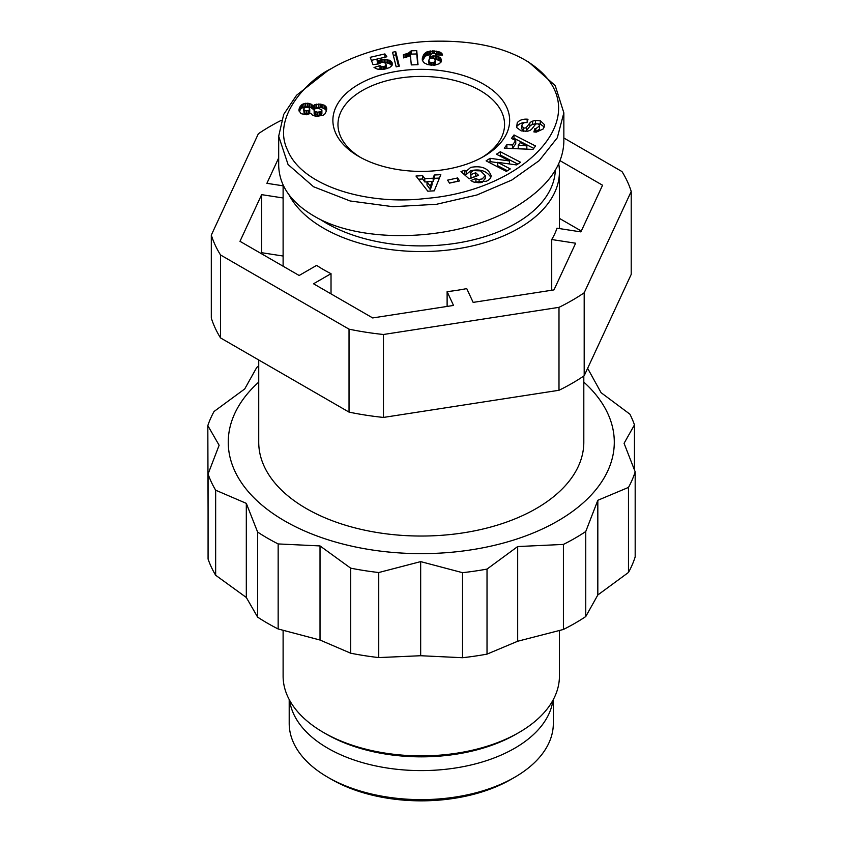 <?xml version="1.0" encoding="UTF-8"?>
<svg xmlns="http://www.w3.org/2000/svg" width="843" height="843" viewBox="0 0 843 843"><rect width="100%" height="100%" fill="white"/><g stroke="black" fill="none" stroke-linecap="round" stroke-linejoin="round"><path stroke-width="1.26" d="M560.1 160.718L602.555 185.228L580.901 231.899L556.981 228.2A138.157 79.769 0 0 1 551.722 239.528L551.722 290.245M288.991 194.828A138.157 79.769 0 0 0 518.961 228.2A138.157 79.769 0 0 0 559.425 171.803A138.157 79.769 0 0 0 558.74 163.89M258.727 359.972L258.727 442.206A162.541 93.836 0 0 0 359.065 528.898A162.541 93.836 0 0 0 536.201 508.561A162.541 93.836 0 0 0 583.809 442.206L583.809 375.989M559.425 630.596L559.425 676.107A138.157 79.769 180 0 1 518.961 732.514L518.961 732.514A138.157 79.769 180 0 1 323.575 732.514A138.157 79.769 180 0 1 283.111 676.107L283.111 630.406M558.993 307.337A213.332 123.162 0 0 0 572.112 300.361A213.332 123.162 0 0 0 584.188 292.784L584.188 375.736A213.332 123.162 180 0 1 572.112 383.312A213.332 123.162 180 0 1 558.993 390.277L558.993 307.337L383.46 334.492L383.46 417.433A213.332 123.162 180 0 1 349.034 412.111L349.034 329.16L220.539 254.976L220.539 337.927A213.332 123.162 180 0 1 211.308 318.053L211.308 235.102L258.348 133.763A213.332 123.162 0 0 1 270.424 126.187A213.332 123.162 0 0 1 281.362 120.296M360.625 157.493A83.299 48.093 180 0 1 337.969 124.522A83.299 48.093 180 0 1 362.364 90.517A83.299 48.093 180 0 1 453.144 80.085A83.299 48.093 180 0 1 504.567 124.522A83.299 48.093 180 0 1 481.911 157.493M483.766 156.45A88.378 51.023 180 0 1 358.77 156.45A88.378 51.023 180 0 1 358.77 84.289A88.378 51.023 180 0 1 483.766 84.289A88.378 51.023 180 0 1 483.766 156.45L483.766 156.45M517.254 122.678C519.488 120.106 522.755 118.937 527.054 119.158L528.003 119.253L526.991 122.657L525.937 122.551C523.556 122.614 522.196 123.658 521.859 125.691L523.608 127.915A2.002 1.159 0 0 0 526.411 127.388L529.836 122.983A7.503 4.331 180 0 1 532.597 121.118L535.526 120.433L540.437 120.823L544.62 124.796L543.324 128.905L536.253 132.14L533.893 131.919L534.884 128.579L535.821 128.673L539.562 125.923L538.698 124.3A2.002 1.159 0 0 0 538.551 124.195A2.002 1.159 0 0 0 535.305 124.543L531.954 128.842A7.503 4.331 180 0 1 527.518 131.181L521.185 130.897L516.633 127.493L517.254 122.678L516.601 127.409M527.044 122.477C522.744 122.256 519.488 123.426 517.254 125.997M544.62 124.796L544.62 126.007M544.367 127.061L540.3 124.111L535.526 123.752L532.597 124.437A7.503 4.331 0 0 0 529.836 126.302L526.411 130.697A2.002 1.159 180 0 1 525.115 131.339M478.518 182.731A3.751 2.171 180 0 1 476.432 182.12A3.751 2.171 180 0 1 475.937 181.761L474.546 182.257M466.179 171.277L470.71 167.388C481.574 165.46 488.382 168.221 491.111 175.66C491.016 178.147 489.393 180.012 486.253 181.256L474.261 182.204A9.262 5.343 180 0 1 472.059 181.256A9.262 5.343 180 0 1 470.984 180.518L475.916 178.431A3.751 2.171 0 0 0 476.432 178.8A3.751 2.171 0 0 0 479.119 179.433L482.259 178.927L485.241 175.555L480.573 170.876L473.186 170.613L470.721 172.583L470.931 174.543L475.715 172.762L478.603 175.344L469.151 178.874L460.995 171.593L464.472 170.297L466.179 171.277L466.179 174.596L463.608 173.932M485.21 178.41L482.259 182.246L480.078 182.71M475.989 176.324L470.931 177.862L470.636 173.279M490.816 177.293C486.748 170.908 480.046 168.716 470.71 170.707L466.179 174.596M327.885 70.612L331.478 68.536C309.465 78.747 270.772 116.555 287.705 150.402C302.374 186.693 368.38 205.66 426.463 198.4C530.215 189.907 604.652 107.925 525.421 60.232C500.605 45.901 467.644 39.642 426.537 41.465C380.751 44.416 346.621 59.421 331.478 68.536L327.885 70.612L296.557 95.259L283.68 114.437L278.685 136.218L288.064 164.522L313.522 186.735L350.119 200.971L392.975 206.704L436.495 204.291L476.938 194.975L511.806 180.044L539.225 160.613L557.297 137.778L563.851 112.825L555.221 85.617L528.877 62.234M278.685 136.218L278.685 165.249C279.128 185.386 290.74 202.225 313.522 215.766C362.227 245.281 458.097 241.319 514.651 207.462C546.57 188.368 562.976 166.503 563.851 141.856L563.851 112.825M555.326 170.307A134.09 77.419 180 0 1 516.085 223.226A134.09 77.419 180 0 1 319.961 219.212M574.989 538.203A217.399 125.512 180 0 1 563.409 544.42L563.409 629.458A217.399 125.512 0 0 0 574.989 623.24A217.399 125.512 0 0 0 585.759 616.56L597.824 594.979L628.478 572.45A217.399 125.512 0 0 0 635.179 556.886L635.179 471.838A217.399 125.512 180 0 1 628.478 487.412L597.824 500.289L585.759 531.511A217.399 125.512 180 0 1 574.989 538.203M563.409 544.42L517.676 546.559L487.022 569.088A217.399 125.512 180 0 1 462.533 572.682L420.668 561.617L378.739 572.534A217.399 125.512 180 0 1 350.688 568.161L320.024 545.927L278.158 543.935A217.399 125.512 180 0 1 257.621 532.07L246.314 503.366L215.65 490.194A217.399 125.512 180 0 1 208.073 473.998L219.127 445.262L207.821 425.62A217.399 125.512 180 0 1 214.048 411.489L244.712 388.96L256.778 367.39A217.399 125.512 180 0 1 258.727 366.104M258.727 382.1A193.015 111.434 0 0 0 300.277 529.025A193.015 111.434 0 0 0 557.75 521.006A193.015 111.434 0 0 0 583.809 382.1M587.508 368.57A217.399 125.512 180 0 1 587.94 368.865L601.091 392.69L629.9 414.176A217.399 125.512 180 0 1 634.463 424.893L624.073 443.313L635.179 471.838M516.085 734.169L518.961 732.514L516.085 734.169A134.09 77.419 0 0 1 326.452 734.169L323.575 732.514M327.885 777.299L331.478 779.375A126.987 73.309 0 0 0 511.058 779.375L514.651 777.299A132.066 76.249 180 0 1 327.885 777.299A132.066 76.249 180 0 1 289.202 723.389L289.202 699.542M289.602 700.28A132.066 76.249 0 0 0 375.504 765.876A132.066 76.249 0 0 0 514.651 748.268A132.066 76.249 0 0 0 552.934 700.28M553.335 699.542L553.335 723.389A132.066 76.249 180 0 1 514.651 777.299L511.058 779.375M581.301 231.024L559.425 218.39M283.111 185.829L266.894 183.321L278.685 157.926M283.111 256.03L261.636 252.71L261.235 253.585M447.117 306.43L447.117 291.625L453.523 305.44L372.69 317.937L313.522 283.775L331.025 273.669A138.157 79.769 0 0 1 316.652 265.376L299.149 275.482L239.981 241.319L261.636 194.649L283.111 197.968M261.636 194.649L261.636 252.71M331.025 273.669L331.025 293.88M584.188 375.736L631.217 274.386L631.217 191.445A213.332 123.162 0 0 0 621.997 171.572L563.851 137.999M211.308 235.102A213.332 123.162 0 0 0 220.539 254.976M349.034 329.16A213.332 123.162 0 0 0 383.46 334.492M631.217 191.445L584.188 292.784M551.722 239.528L575.643 243.227L553.977 289.897L473.144 302.395L466.737 288.591A138.157 79.769 0 0 1 447.117 291.625M208.073 473.998L208.073 559.046A217.399 125.512 0 0 0 215.65 575.242L246.314 597.476L257.621 617.118A217.399 125.512 0 0 0 278.158 628.973L320.024 640.037L350.688 653.209A217.399 125.512 0 0 0 378.739 657.582L420.668 655.728L462.533 657.719A217.399 125.512 0 0 0 487.022 654.126L517.676 641.249L563.409 629.458M207.821 425.62L208.073 511.322M215.65 490.194L215.65 575.242M246.314 503.366L246.314 597.476M257.621 532.07L257.621 617.118M278.158 543.935L278.158 628.973M320.024 545.927L320.024 640.037M350.688 568.161L350.688 653.209M378.739 572.534L378.739 657.582M420.668 561.617L420.668 655.728M462.533 572.682L462.533 657.719M487.022 569.088L487.022 654.126M517.676 546.559L517.676 641.249M585.759 531.511L585.759 616.56M597.824 500.289L597.824 594.979M628.478 487.412L628.478 572.45M634.463 424.893L634.463 469.941M314.597 104.795L320.098 104.068L324.176 105.164L325.872 106.429L326.684 107.999L326.389 111.055L324.861 113.974L323.164 115.301L316.346 116.376L312.616 115.343L310.772 113.31L306.262 114.774L300.94 113.636L298.959 110.38L300.213 106.26L304.007 103.594L308.043 103.267L311.12 104.142L313.059 105.839L314.597 104.795L314.597 108.104L313.059 109.158L309.687 106.892L304.007 106.913L300.93 108.694L299.233 111.655M313.417 105.544L313.417 108.863M313.059 105.839L313.059 109.158M312.205 104.901L312.205 108.22M311.183 104.184L311.183 107.504M311.12 104.142L311.12 107.461M309.687 103.573L309.687 106.892M308.043 103.267L308.043 106.587M307.21 103.215L307.21 106.534M305.566 103.267L305.566 106.587M304.007 103.594L304.007 106.913M302.563 104.195L302.563 107.514M301.773 104.658L301.773 107.967M300.93 105.375L300.93 108.694M300.213 106.26L300.213 109.579M299.623 107.293L299.623 110.602M299.244 108.294L299.244 111.603M299.002 109.305L299.002 110.696M326.684 107.999L326.684 109.537M326.473 107.398L326.473 110.686L324.176 108.484L321.151 107.546L314.597 108.104M325.872 106.429L325.872 109.748M324.934 105.617L324.934 108.937M324.176 105.164L324.176 108.484M322.774 104.606L322.774 107.915M321.151 104.226L321.151 107.546M320.098 104.068L320.098 107.388M318.264 103.995L318.264 107.314M316.589 104.163L316.589 107.483M315.988 104.3L315.988 107.619M303.88 108.336L304.133 110.064L306.199 110.781L308.485 110.549L309.729 109.358L309.265 107.999L307.927 107.419L305.545 107.388L303.88 108.336M309.729 109.358L309.729 112.677L306.884 114.132L304.133 113.383L303.628 109.158M308.928 110.317L308.928 113.626M308.485 110.549L308.485 113.858M306.884 110.823L306.884 114.132M306.199 110.781L306.199 114.1M304.629 110.38L304.629 113.7M304.133 110.064L304.133 113.383M321.878 113.91L319.128 115.449L314.65 114.574L313.996 109.79L314.65 111.255L317.379 112.151L320.403 111.824L321.878 110.591L321.878 113.91L321.9 110.064L318.57 108.241L315.472 108.547L313.996 109.79M321.583 111.097L321.583 114.416M320.403 111.824L320.403 115.143M319.128 112.13L319.128 115.449M317.379 112.151L317.379 115.459M315.893 111.866L315.893 115.185M314.65 111.255L314.65 114.574M314.154 110.749L314.154 114.068M321.878 110.591L321.9 110.064M416.748 50.643L418.023 64.711L411.289 64.911L410.446 55.701L403.639 57.914L403.354 54.763L408.486 53.088L411.226 50.801L416.748 50.643L416.748 53.952L411.226 54.121L406.589 57.187M411.226 50.801L411.226 54.121M411.184 50.865L411.184 54.184M410.488 51.697L410.488 55.006M409.582 52.424L409.582 55.743M408.486 53.088L408.486 56.407M407.706 53.457L407.706 56.776M406.474 53.92L406.474 57.229M405.019 54.363L405.019 57.598M417.728 64.721L416.748 53.952M398.528 66.323L395.704 54.858L393.323 55.406M395.704 51.539L399.308 66.144L396.178 66.86L392.543 52.277L395.704 51.539L395.704 54.858M422.248 58.82L423.955 54.205L426.748 51.971L433.955 50.896L433.955 53.267M432.301 50.843L432.301 53.478M430.994 54.237L425.388 56.091L422.469 60.728M430.741 50.928L430.741 54.247M429.298 51.149L429.298 54.458M427.959 51.497L427.959 54.816M426.748 51.971L426.748 55.29M426.273 52.213L426.273 55.533M425.388 52.772L425.388 56.091M424.619 53.436L424.619 56.755M423.955 54.205L423.955 57.524M423.386 55.08L423.386 58.399M422.912 56.07L422.912 59.389M422.533 57.155L422.533 60.475M422.375 57.809L422.375 60.401M433.955 50.896L440.352 52.298L442.628 55.069L435.957 54.932L435.409 53.731L432.564 53.351L430.731 54.5L429.498 56.766L433.692 55.828L439.256 57.061L441.563 60.169L439.656 63.594L434.725 65.174L427.717 64.616L423.597 62.572L422.238 59.737M441.384 59.295L441.384 61.328M441.068 62.076L439.256 60.38L434.956 59.2M440.9 58.462L440.9 61.781M440.183 57.703L440.183 61.023M439.256 57.061L439.256 60.38M438.065 56.513L438.065 59.832M436.716 56.123L436.716 59.442M435.167 55.891L435.167 59.21M433.692 55.828L433.692 58.293L430.215 58.452L428.813 60.053L429.287 61.876L431.5 62.73L431.5 65.153M432.196 55.954L432.196 58.104M430.899 56.26L430.899 58.23M429.498 56.766L429.498 58.978M442.132 53.878L442.132 55.058M441.49 53.109L441.49 55.048M441.342 52.972L441.342 55.048M440.352 52.298L440.352 55.027M439.066 51.729L439.066 54.995M438.887 54.995L435.778 54.395M437.991 51.423L437.991 54.742M436.505 51.16L436.505 54.479M434.693 50.949L434.693 53.488M430.404 62.498L430.404 65.048M429.287 61.876L429.287 64.9M429.235 61.813L429.235 64.9M429.076 64.869L428.771 61.012M431.5 62.73L433.818 62.371L435.167 60.791L434.84 58.968L433.671 58.272M435.23 59.748L435.178 64.068L434.472 65.185M435.178 60.749L435.178 64.068M435.167 60.791L435.167 64.11M434.651 61.729L434.651 65.048M433.818 62.371L433.818 65.206M433.007 62.645L433.007 65.227M377.58 64.047L376.926 59.073L377.738 61.128L381.394 59.632L386.01 59.284L391.057 61.233L392.185 62.877L391.995 65.554L389.498 67.682L382.743 69.432L377.243 69.073L374.029 67.482L380.024 65.649L381.995 66.713L384.303 66.723L386.21 64.858L384.893 62.867L382.248 62.119L378.602 63.899L373.027 64.679L370.214 57.303L384.903 53.92L386.874 56.776L371.384 60.359M384.903 53.92L384.903 57.24M386.21 64.858L386.083 68.831M386.062 65.649L386.062 68.841M385.536 66.207L385.536 68.947M384.303 66.723L384.303 69.2M383.523 66.839L383.523 69.316M381.995 66.713L381.995 69.495M381.068 66.386L381.068 69.516M380.815 69.526L378.676 69.379M380.024 65.649L380.024 68.968M392.185 62.877L392.185 65.027M391.911 65.67L388.981 63.299L384.303 62.561M391.721 62.013L391.721 65.332M391.057 61.233L391.057 64.553M390.14 60.538L390.14 63.847M388.981 59.979L388.981 63.299M387.611 59.547L387.611 62.867M387.453 59.516L387.453 62.835M386.01 59.284L386.01 62.603M384.524 59.231L384.524 62.551M382.996 59.347L382.996 62.203M381.394 59.632L381.394 62.224M380.867 59.758L380.867 62.34M379.498 60.232L379.498 62.93M378.907 60.485L378.907 63.541M377.738 61.128L377.738 64.026M511.448 138.442L514.009 134.943L535.526 145.976L532.997 149.422L504.283 148.21L506.885 144.659L512.481 144.985L515.758 140.518L511.448 138.442M434.271 175.017L440.815 174.659L434.261 190.834L427.812 191.192L415.989 176.029L422.638 175.66L424.798 178.663L433.176 178.2L434.271 175.017L434.271 178.337L433.176 181.508L432.037 181.572M457.623 177.957L459.561 180.939L449.519 183.121L447.57 180.149L457.623 177.957L457.623 181.277L449.467 183.047M497.612 162.341L510.278 168.916L506.401 171.403L486.105 160.855L490.068 158.315L509.435 160.96L496.453 154.216L500.331 151.729L520.626 162.278L516.506 164.922L497.612 162.341L497.612 165.66L507.423 170.75M475.916 178.431L475.916 181.751L475.937 178.442M464.472 170.297L464.472 173.616M475.715 172.762L475.715 176.082M470.931 174.543L470.931 177.862M535.526 120.433L535.526 123.752M523.724 131.276A2.002 1.159 180 0 1 523.608 131.234L521.859 129.011L521.859 125.691M539.562 125.923L539.562 129.232L534.852 132.014M534.884 128.579L534.884 131.898M517.771 164.111L500.331 155.049L499.309 155.702M500.331 151.729L500.331 155.049M509.435 160.96L509.435 163.953M497.612 162.667L490.068 161.635L488.961 162.341M490.068 158.315L490.068 161.635M439.445 178.052L434.271 178.337M433.176 178.2L433.176 181.508M427.011 181.856L424.798 181.972L422.638 178.979L418.476 179.211M424.798 178.663L424.798 181.972M422.638 175.66L422.638 178.979M427.011 181.74L427.011 185.06L430.341 189.675L432.037 184.775L432.037 181.456L427.011 181.74L430.341 186.356L432.037 181.456M430.341 186.356L430.341 189.675M514.009 134.943L514.009 138.263L513.25 139.306M515.758 140.518L515.758 143.837L512.481 148.305L506.643 148.305M512.481 144.985L512.481 148.305M506.885 144.659L506.885 147.978M533.756 148.389L514.009 138.263M518.224 145.333L518.224 148.642L526.843 149.158L526.843 145.839L520.194 142.646L518.224 145.333L526.843 145.839M558.993 390.277L383.46 417.433M349.034 412.111L220.539 337.927M479.119 179.433L479.119 182.741M540.3 120.791L540.3 124.111M532.597 121.118L532.597 124.437M529.836 122.983L529.836 126.302M526.411 127.388L526.411 130.697M523.608 127.915L523.608 131.234M527.16 119.169L527.16 122.087M535.821 128.673L535.821 131.993M559.425 228.579L559.425 171.803M485.241 175.555L485.241 178.864M529.014 62.308L525.421 60.232M283.111 266.219L283.111 185.038"/></g></svg>
